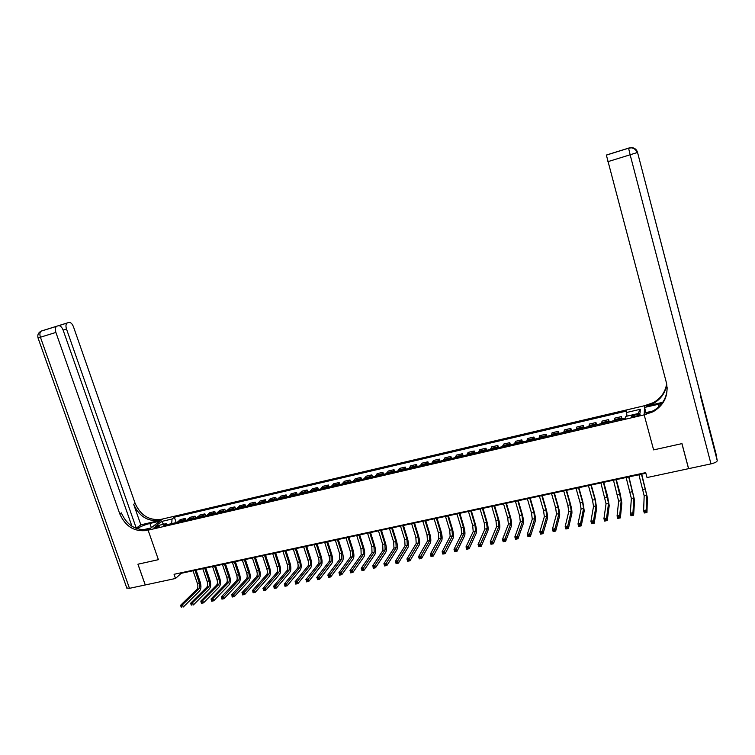 <?xml version="1.0" encoding="UTF-8"?>
<svg xmlns="http://www.w3.org/2000/svg" width="755" height="755" viewBox="0 0 755 755"><rect width="100%" height="100%" fill="white"/><g stroke="black" fill="none" stroke-linecap="round" stroke-linejoin="round"><path stroke-width="1.13" d="M155.398 527.924C158.116 527.132 159.447 526.433 159.38 525.848L157.937 525.961C155.228 526.763 153.897 527.452 153.954 528.038L155.398 527.924M715.882 453.274L717.25 460.654C717.052 461.834 714.966 462.9 710.984 463.872L688.607 468.657L681.963 443.619L653.622 449.905L681.907 443.629L688.551 468.676L647.026 477.556L645.685 472.63L174.056 574.3L175.519 578.481L145.271 584.955L137.957 564.202L158.399 559.672L148.103 530.161L644.175 414.854L644.619 405.69L161.277 519.317C149.301 520.799 140.572 515.457 135.107 503.283L73.471 326.792C72.206 323.687 70.668 322.243 68.865 322.451L41.534 330.964L68.865 322.451M636.965 414.316L634.634 414.863C632.067 415.561 631.02 416.156 631.482 416.647L636.842 415.901C639.419 415.193 640.466 414.599 640.004 414.108L636.965 414.316L637.352 415.769M56.946 326.169L56.559 326.339C55.219 327.453 55.002 329.482 55.898 332.436L40.43 337.221L129.482 588.334L145.234 584.965L137.92 564.212L158.399 559.672L148.103 530.161L162.655 518.996L159.871 521.129L149.905 523.47C144.658 524.819 140.373 526.565 137.042 528.698M626.98 416.156L626.452 411.079L174.348 517.222L176.198 522.602M626.282 412.57L640.316 409.276L640.07 413.098L625.838 416.42L625.659 417.959L163.778 525.489L166.138 523.64L155.558 526.112L161.589 521.469L172.055 519.015L174.348 517.222M652.867 411.003L644.26 413.004L644.175 414.854L653.622 449.905L644.175 414.854L653.207 411.72C664.419 404.831 668.807 395.129 666.372 382.615L606.369 155.105L627.027 148.678M175.519 578.481L181.172 573.328L645.855 473.253M171.725 523.64L167.308 524.574M180.983 572.8L181.172 573.328M621.252 418.987L621.393 416.609L621.997 418.817M177.387 522.328L180.209 519.619L185.268 518.44L185.919 520.337M187.193 520.044L189.958 517.345L195.054 516.156L195.705 518.062M197.064 517.741L199.773 515.052L204.907 513.853L205.558 515.769M206.993 515.429L209.654 512.749L214.826 511.541L215.468 513.457M216.996 513.098L219.601 510.427L224.801 509.21L225.452 511.135M227.066 510.758L229.624 508.087L234.852 506.86L235.503 508.794M237.202 508.398L239.703 505.727L244.969 504.5L245.611 506.445M247.404 506.02L249.848 503.358L255.152 502.122L255.794 504.066M257.672 503.632L260.069 500.971L265.401 499.725L266.053 501.679M268.016 501.226L270.347 498.574L275.726 497.319L276.368 499.281M278.425 498.8L280.709 496.158L286.117 494.893L286.758 496.865M288.91 496.356L291.128 493.723L296.583 492.449L297.225 494.421M299.471 493.902L301.623 491.269L307.115 489.986L307.757 491.977M310.097 491.43L312.192 488.806L317.713 487.513L318.355 489.504M320.79 488.938L322.838 486.324L328.397 485.021L329.038 487.022M331.568 486.428L333.55 483.813L339.146 482.511L339.788 484.512M342.421 483.898L344.337 481.303L349.971 479.982L350.613 481.992M353.34 481.36L355.199 478.764L360.871 477.434L361.513 479.463M364.344 478.802L366.137 476.207L371.847 474.876L372.489 476.905M375.424 476.216L377.141 473.64L382.908 472.29L383.54 474.329M386.579 473.621L388.24 471.044L394.034 469.695L394.667 471.743M397.819 471.007L399.404 468.44L405.246 467.081L405.879 469.129M409.134 468.374L410.654 465.816L416.534 464.438L417.156 466.505M420.526 465.722L421.979 463.174L427.896 461.786L428.529 463.853M432.002 463.051L433.389 460.503L439.344 459.115L439.976 461.192M443.562 460.352L444.874 457.823L450.877 456.416L451.509 458.511M455.208 457.643L456.445 455.123L462.494 453.708L463.117 455.803M466.93 454.916L468.1 452.405L474.187 450.98L474.81 453.085M478.745 452.169L479.831 449.659L485.965 448.225L486.588 450.339M490.646 449.395L491.656 446.903L497.838 445.459L498.46 447.573M502.632 446.601L503.566 444.119L509.785 442.666L510.408 444.789M514.702 443.798L515.552 441.316L521.828 439.854L522.441 441.996M526.858 440.967L527.641 438.495L533.955 437.022L534.568 439.165M539.108 438.108L539.806 435.654L546.176 434.172L546.79 436.324M551.452 435.239L552.065 432.794L558.483 431.294L559.087 433.464M563.881 432.341L564.419 429.906L570.874 428.406L571.488 430.577M576.414 429.425L576.858 427.009L583.37 425.49L583.974 427.67M589.032 426.49L589.391 424.074L595.95 422.545L596.554 424.735M601.744 423.527L602.018 421.13L608.624 419.591L609.228 421.79M614.551 420.544L614.74 418.157L621.393 416.609M608.398 421.979L608.624 419.591M595.629 424.952L595.95 422.545M582.964 427.906L583.37 425.49M570.384 430.831L570.874 428.406M557.907 433.738L558.483 431.294M545.516 436.616L546.176 434.172M533.219 439.486L533.955 437.022M521.016 442.326L521.828 439.854M508.898 445.148L509.785 442.666M496.865 447.951L497.838 445.459M484.918 450.726L485.965 448.225M473.064 453.491L474.187 450.98M461.296 456.228L462.494 453.708M449.612 458.946L450.877 456.416M438.004 461.654L439.344 459.115M426.49 464.334L427.896 461.786M415.052 466.996L416.534 464.438M403.689 469.638L405.246 467.081M392.411 472.262L394.034 469.695M381.218 474.867L382.908 472.29M370.101 477.462L371.847 474.876M359.059 480.029L360.871 477.434M348.093 482.587L349.971 479.982M337.202 485.116L339.146 482.511M326.386 487.636L328.397 485.021M315.647 490.137L317.713 487.513M304.982 492.619L307.115 489.986M294.393 495.082L296.583 492.449M283.871 497.536L286.117 494.893M273.423 499.97L275.726 497.319M263.042 502.386L265.401 499.725M252.736 504.784L255.152 502.122M242.497 507.162L244.969 504.5M232.323 509.531L234.852 506.86M222.225 511.89L224.801 509.21M212.193 514.221L214.826 511.541M202.217 516.543L204.907 513.853M192.317 518.845L195.054 516.156M182.484 521.139L185.268 518.44M172.055 519.015L171.687 523.555M167.412 524.649L166.138 523.64M637.994 413.589L640.316 409.276M161.589 521.469L163.561 524.244M638.919 474.744L644.175 495.818L643.619 510.522L646.289 509.974L646.969 512.456L647.394 497.668L641.703 474.149M641.476 474.197L646.742 495.28L646.289 509.974L645.676 511.333L644.61 511.55L644.874 512.551L645.95 512.324L645.676 511.333M645.95 512.324L646.969 512.456L644.298 513.004L643.619 510.522L644.61 511.55M644.298 513.004L644.874 512.551M626.15 477.49L631.369 498.489L630.293 513.249L632.945 512.711L633.624 515.174L634.577 500.338L628.953 476.896M628.698 476.943L633.917 497.96L632.945 512.711L632.322 514.061L631.255 514.278L631.529 515.269L632.596 515.052L632.322 514.061M632.596 515.052L633.624 515.174L630.972 515.722L630.293 513.249L631.255 514.278M630.972 515.722L631.529 515.269M613.485 480.227L618.656 501.15L617.071 515.958L619.704 515.42L620.384 517.883L621.846 502.981L620.138 493.525L616.297 479.614M616.014 479.68L621.195 500.612L619.704 515.42L619.072 516.769L618.015 516.986L618.288 517.968L619.345 517.76L619.072 516.769M619.345 517.76L620.384 517.883L617.75 518.411L617.071 515.958L618.015 516.986M617.75 518.411L618.288 517.968M600.904 482.926L606.048 503.783L603.943 518.647L606.558 518.109L607.247 520.554L609.219 505.614L607.577 496.177L603.726 482.322M603.415 482.388L608.558 503.255L606.558 518.109L605.916 519.459L604.868 519.676L605.142 520.648L606.19 520.44L605.916 519.459M606.19 520.44L607.247 520.554L604.632 521.092L603.943 518.647L604.868 519.676M604.632 521.092L605.142 520.648M588.428 485.616L592.496 500.112L593.524 506.397L590.929 521.309L593.524 520.78L594.204 523.215L596.686 508.219L595.119 498.8L591.25 485.012M590.92 485.087L594.978 499.593L596.025 505.878L593.524 520.78L592.873 522.12L591.835 522.337L592.109 523.309L593.147 523.102L592.873 522.12M593.147 523.102L594.204 523.215L591.609 523.744L590.929 521.309L591.835 522.337M591.609 523.744L592.109 523.309M715.891 453.34L637.503 152.293C636.654 149.584 634.804 148.027 631.963 147.621L626.98 148.622M661.871 403.51L644.534 407.436L644.619 405.69L653.349 402.641C660.87 398.347 665.306 392.072 666.665 383.823M662.758 402.283L646.45 406.114L653.339 403.5C661.021 399.102 665.485 392.675 666.75 384.219M607.464 154.709L606.397 155.039M701.329 399.329L700.244 395.167M645.931 412.617L644.534 407.436M629.274 147.914L607.464 154.699M646.101 414.401L646.138 413.485L653.217 410.814C662.314 405.501 666.967 397.772 667.165 387.608M140.845 524.857L159.9 520.374C147.886 521.856 139.137 516.495 133.663 504.293L140.845 524.857L136.004 528.321M142.827 529.831L151.028 527.924L146.696 530.491C134.418 531.973 125.453 526.462 119.809 513.947L55.898 332.436M67.478 322.885L67.12 323.046C65.827 324.131 65.609 326.122 66.497 329.029L63.109 330.077M136.296 528.245L66.497 329.029M129.482 588.334L126.783 587.937M131.955 526.254L63.127 330.114C61.825 326.962 60.249 325.499 58.371 325.726M146.696 530.491L148.15 529.378C135.9 530.859 126.963 525.357 121.338 512.881L119.809 513.947M576.037 488.287L580.114 502.726L581.095 508.993L578 523.951L580.576 523.423L581.265 525.858L584.238 510.814L582.747 501.414L578.868 487.673M578.509 487.758L582.586 502.207L583.577 508.474L580.576 523.423L579.925 524.772L578.887 524.98L579.17 525.952L580.199 525.744L579.925 524.772M580.199 525.744L581.265 525.858L578.689 526.377L578 523.951L578.887 524.98M578.689 526.377L579.17 525.952M563.73 490.939L567.826 505.312L568.76 511.569L565.184 526.575L567.741 526.056L568.43 528.472L571.884 513.381C572.101 511.484 571.629 508.36 570.469 504.01L566.58 490.325M566.184 490.41L570.28 504.802L571.224 511.059L567.741 526.056L567.071 527.396L566.042 527.603L566.326 528.576L567.345 528.358L567.071 527.396M567.345 528.358L568.43 528.472L565.873 528.991L565.184 526.575L566.042 527.603M551.527 493.572L555.623 507.888L556.51 514.127L552.452 529.179L554.991 528.66L555.68 531.067L559.615 515.939C559.889 514.032 559.436 510.918 558.275 506.577L554.378 492.949M553.962 493.043L558.058 507.369L558.955 513.617L554.991 528.66L554.321 530.001L553.302 530.208L553.575 531.171L554.595 530.963L554.321 530.001M554.595 530.963L555.68 531.067L553.151 531.586L552.452 529.179L553.302 530.208M539.4 496.177L543.515 510.437L544.355 516.665L539.825 531.765L542.345 531.256L543.034 533.653L547.441 518.468C547.752 516.571 547.328 513.457 546.167 509.134L542.26 495.563M541.816 495.658L545.931 509.927L546.78 516.165L542.345 531.256L541.656 532.586L540.655 532.794L540.929 533.757L541.939 533.549L541.656 532.586M541.939 533.549L543.034 533.653L540.523 534.163L539.825 531.765L540.655 532.794M527.367 498.772L531.492 512.975L532.284 519.195L527.292 534.332L529.793 533.823L530.482 536.21L535.361 520.988C535.71 519.081 535.314 515.976 534.153 511.673L530.236 498.149M529.765 498.253L533.889 512.466L534.691 518.685L529.793 533.823L529.095 535.153L528.094 535.361L528.377 536.314L529.378 536.107L529.095 535.153M529.378 536.107L530.482 536.21L527.99 536.72L527.292 534.332L528.094 535.361M515.42 501.339L519.553 515.495L520.299 521.696L514.853 536.88L517.326 536.371L518.024 538.749L523.357 523.489C523.762 521.573 523.385 518.477 522.224 514.183L518.298 500.725M517.798 500.829L521.931 514.995L522.687 521.195L517.326 536.371L516.628 537.702L515.637 537.9L515.92 538.853L516.911 538.655L516.628 537.702M516.911 538.655L518.024 538.749L515.552 539.259L514.853 536.88L515.637 537.9M503.557 503.896L507.7 517.987L508.398 524.178L502.5 539.41L504.963 538.9L505.661 541.269L511.446 525.971C511.89 524.055 511.531 520.959 510.38 516.684L506.435 503.274M505.916 503.387L510.059 517.496L510.776 523.687L504.963 538.9L504.255 540.231L503.274 540.429L503.547 541.382L504.538 541.175L504.255 540.231M504.538 541.175L505.661 541.269L503.198 541.769L502.5 539.41L503.274 540.429M491.779 506.435L495.931 520.469L496.592 526.65L490.24 541.911L492.685 541.41L493.392 543.77L499.621 528.434C500.103 526.509 499.772 523.423 498.611 519.166L494.667 505.812M494.129 505.925L498.281 519.978L498.942 526.159L492.685 541.41L491.977 542.741L490.995 542.939L491.278 543.883L492.26 543.685L491.977 542.741M492.26 543.685L493.392 543.77L490.948 544.27L490.24 541.911L490.995 542.939M480.086 508.955L484.248 522.932L484.861 529.095L478.075 544.402L480.501 543.911L481.209 546.261L487.872 530.878C488.4 528.953 488.089 525.876 486.937 521.63L482.983 508.332M482.417 508.455L486.579 522.441L487.202 528.613L480.501 543.911L479.784 545.233L478.812 545.431L479.095 546.365L480.067 546.167L479.784 545.233M480.067 546.167L481.209 546.261L478.783 546.752L478.075 544.402L478.812 545.431M468.468 511.456L472.649 525.386L473.215 531.529L466.005 546.875L468.411 546.384L469.119 548.725L476.216 533.304C476.782 531.378 476.499 528.302 475.339 524.083L471.375 510.824M470.79 510.956L474.961 524.895L475.537 531.048L468.411 546.384L467.685 547.705L466.722 547.894L467.005 548.838L467.968 548.64L467.685 547.705M467.968 548.64L469.119 548.725L466.713 549.215L466.005 546.875L466.722 547.894M456.945 513.938L461.126 527.811L461.654 533.945L454.019 549.329L456.407 548.838L457.115 551.169L464.636 535.71C465.25 533.785 464.986 530.718 463.825 526.509L459.852 513.306M459.238 513.438L463.419 527.33L463.957 533.464L456.407 548.838L455.671 550.159L454.718 550.348L455.001 551.282L455.954 551.084L455.671 550.159M455.954 551.084L457.115 551.169L454.727 551.66L454.019 549.329L454.718 550.348M445.488 516.401L449.687 530.218L450.169 536.343L442.119 551.763L444.487 551.282L445.195 553.604L453.142 538.107C453.793 536.182 453.547 533.115 452.396 528.925L448.413 515.778M447.772 515.91L451.962 529.746L452.462 535.871L443.751 552.594L442.798 552.783L443.081 553.717L444.034 553.519L443.751 552.594M444.034 553.519L445.195 553.604L442.826 554.085L442.119 551.763L442.798 552.783M434.125 518.855L438.325 532.615L438.768 538.73L430.303 554.179L432.662 553.698L433.37 556.01L441.722 540.486C442.421 538.551 442.194 535.503 441.043 531.322L437.051 518.223M436.39 518.364L440.59 532.143L441.043 538.249L431.917 555.01L430.973 555.199L431.256 556.124L432.2 555.935L431.917 555.01M432.2 555.935L433.37 556.01L431.02 556.492L430.303 554.179L430.973 555.199M422.838 521.28L427.047 534.993L427.453 541.09L418.581 556.586L420.922 556.105L421.63 558.407L430.388 542.845C431.124 540.91 430.916 537.862 429.774 533.7L425.773 520.648M425.084 520.799L429.293 534.521L429.708 540.618L420.157 557.407L419.223 557.605L419.506 558.521L420.45 558.332L420.157 557.407M420.45 558.332L421.63 558.407L419.289 558.879L418.581 556.586L419.223 557.605M411.626 523.696L415.845 537.352L416.203 543.44L406.936 558.964L409.257 558.492L409.974 560.786L419.129 545.185C419.903 543.251 419.723 540.212 418.572 536.059L414.57 523.064M413.863 523.215L418.081 536.89L418.449 542.968L408.493 559.795L407.568 559.984L407.851 560.899L408.785 560.71L408.493 559.795M408.785 560.71L409.974 560.786L407.653 561.258L406.936 558.964L407.568 559.984M400.499 526.093L404.718 539.702L405.048 545.771L395.384 561.333L397.687 560.861L398.404 563.145L407.955 547.507C408.766 545.572 408.606 542.543 407.455 538.409L403.444 525.461M402.717 525.612L406.936 539.23L407.266 545.308L396.913 562.154L395.998 562.343L396.281 563.258L397.205 563.07L396.913 562.154M397.205 563.07L398.404 563.145L396.092 563.608L395.384 561.333L395.998 562.343M389.438 528.472L393.676 542.033L393.959 548.092L383.908 563.683L386.192 563.211L386.909 565.486L396.856 549.819C397.706 547.885 397.564 544.855 396.413 540.74L392.392 527.839M391.647 528L395.875 541.562L396.167 547.63L385.418 564.504L384.503 564.693L384.786 565.608L385.711 565.419L385.418 564.504M385.711 565.419L386.909 565.486L384.625 565.948L383.908 563.683L384.503 564.693M378.463 530.841L382.7 544.346L382.945 550.386L372.517 566.014L374.791 565.542L375.509 567.807L385.833 552.113C386.72 550.178 386.598 547.158 385.446 543.053L381.417 530.199M380.652 530.369L384.89 543.883L385.144 549.933L374.008 566.835L373.093 567.024L373.385 567.93L374.291 567.751L374.008 566.835M374.291 567.751L375.509 567.807L373.234 568.27L373.093 567.024M367.562 533.19L371.809 546.639L372.017 552.669L361.201 568.326L363.457 567.864L364.184 570.119L374.886 554.397C375.811 552.452 375.697 549.442 374.565 545.355L370.526 532.549M369.733 532.719L373.98 546.186L374.197 552.216L362.674 569.157L361.768 569.336L362.06 570.242L362.957 570.063L362.674 569.157M362.957 570.063L364.184 570.119L361.928 570.582L361.768 569.336M356.728 535.522L360.984 548.923L361.154 554.944L349.98 570.62L352.217 570.167L352.934 572.413L364.014 556.662C364.976 554.717 364.882 551.707 363.75 547.63L359.701 534.88M358.889 535.05L363.146 548.47L363.325 554.491L351.424 571.45L350.528 571.639L350.811 572.535L351.707 572.356L351.424 571.45M351.707 572.356L352.934 572.413L350.697 572.866L350.528 571.639M345.979 537.834L350.245 551.188L350.367 557.19L338.825 572.903L341.052 572.45L341.77 574.687L353.208 558.908C354.208 556.963 354.142 553.962 353 549.904L348.952 537.192M348.121 537.371L352.387 550.735L352.519 556.746L340.25 573.734L339.363 573.923L339.646 574.81L340.533 574.63L340.25 573.734M340.533 574.63L341.77 574.687L339.542 575.14L339.363 573.923M335.295 540.136L339.571 553.434L339.656 559.436L327.755 575.168L329.963 574.715L330.681 576.952L342.487 561.144C343.525 559.2 343.468 556.199 342.336 552.15L338.278 539.495M337.428 539.674L341.694 552.99L341.798 558.983L329.152 575.999L328.274 576.188L328.557 577.075L329.444 576.895L329.152 575.999M329.444 576.895L330.681 576.952L328.472 577.396L328.274 576.188M324.688 542.42L328.963 555.671C329.718 558.37 329.737 560.361 329.02 561.654L316.76 577.424L318.95 576.971L319.676 579.198L331.832 563.362C332.908 561.409 332.87 558.426 331.738 554.387L327.67 541.779M326.802 541.967L331.077 555.227L331.143 561.21L318.138 578.255L317.26 578.434L317.553 579.321L318.431 579.142L318.138 578.255M318.431 579.142L319.676 579.198L317.487 579.642L317.26 578.434M314.146 544.685L318.431 557.898C319.195 560.578 319.195 562.569 318.459 563.862L305.841 579.651L308.021 579.208L308.748 581.426L321.252 565.561C322.357 563.617 322.347 560.635 321.215 556.614L317.138 544.044M316.251 544.242L320.535 557.454C321.29 560.135 321.3 562.126 320.564 563.419L307.2 580.491L306.332 580.661L306.624 581.548L307.493 581.369L307.2 580.491M307.493 581.369L308.748 581.426L306.568 581.869L306.332 580.661M303.68 546.941L307.974 560.097C308.729 562.777 308.729 564.759 307.955 566.052L295.007 581.878L297.168 581.435L297.895 583.634L310.749 567.751C311.881 565.797 311.891 562.824 310.758 558.813L306.681 546.299M305.775 546.497L310.06 559.663C310.815 562.333 310.815 564.325 310.05 565.618L296.347 582.709L295.479 582.879L295.771 583.766L296.63 583.587L296.347 582.709M296.63 583.587L297.895 583.634L295.733 584.077L295.479 582.879M293.289 549.187L297.583 562.286C298.338 564.957 298.319 566.939 297.536 568.232L284.239 584.077L286.39 583.634L287.117 585.833L300.311 569.921C301.481 567.968 301.5 565.004 300.367 561.012L296.29 548.536M295.365 548.734L299.659 561.852C300.414 564.523 300.396 566.505 299.612 567.798L285.56 584.908L284.701 585.087L284.994 585.965L285.852 585.786L285.56 584.908M285.852 585.786L287.117 585.833L284.965 586.267L284.701 585.087M282.965 551.405L287.268 564.466C288.023 567.118 287.995 569.1 287.183 570.393L273.555 586.267L275.679 585.833L276.415 588.013L289.939 572.082C291.147 570.129 291.185 567.165 290.052 563.183L285.966 550.763M285.022 550.961L289.325 564.032C290.08 566.694 290.052 568.666 289.25 569.968L274.848 587.097L273.999 587.277L274.291 588.145L275.141 587.975L274.848 587.097M275.141 587.975L276.415 588.013L274.282 588.447L273.999 587.277M272.706 553.613L277.01 566.627C277.764 569.27 277.727 571.242 276.896 572.545L262.938 588.438L265.052 588.003L265.779 590.183L279.643 574.225C280.879 572.271 280.935 569.317 279.803 565.353L275.717 552.971M274.754 553.179L279.057 566.193C279.812 568.845 279.775 570.818 278.944 572.111L264.212 589.268L263.363 589.447L263.655 590.316L264.505 590.146L264.212 589.268M264.505 590.146L265.779 590.183L263.665 590.618L263.363 589.447M262.514 555.812L266.826 568.77C267.581 571.412 267.534 573.375 266.675 574.678L252.397 590.599L254.492 590.165L255.228 592.335L269.412 576.348C270.686 574.404 270.752 571.45 269.629 567.496L265.524 555.161M264.552 555.369L268.865 568.345C269.611 570.988 269.563 572.951 268.714 574.253L253.652 591.429L252.812 591.599L253.104 592.467L253.944 592.298L253.652 591.429M253.944 592.298L255.228 592.335L253.123 592.76L252.812 591.599M252.397 557.992L256.709 570.903C257.464 573.536 257.398 575.499 256.53 576.801L241.921 592.741L244.016 592.307L244.743 594.478L259.248 578.472C260.55 576.518 260.645 573.564 259.512 569.629L255.407 557.341M254.416 557.558L258.729 570.478C259.484 573.111 259.427 575.074 258.55 576.376L243.167 593.572L242.327 593.741L242.619 594.61L243.459 594.44L243.167 593.572M243.459 594.44L244.743 594.478L242.657 594.902L242.327 593.741M242.336 560.153L246.668 573.026C247.414 575.65 247.338 577.603 246.451 578.906L231.53 594.865L233.597 594.44L234.333 596.592L249.159 580.567C250.49 578.613 250.594 575.678 249.471 571.752L245.356 559.502M244.346 559.719L248.669 572.601C249.414 575.225 249.348 577.188 248.461 578.481L232.748 595.704L231.917 595.874L232.21 596.733L233.04 596.563L232.748 595.704M233.04 596.563L234.333 596.592L232.257 597.016L231.917 595.874M232.351 562.305L236.683 575.131C237.429 577.745 237.344 579.698 236.428 581.001L221.196 596.978L223.263 596.554L223.99 598.706L239.127 582.652C240.496 580.699 240.609 577.773 239.486 573.857L235.371 561.654M234.343 561.88L238.674 574.706C239.42 577.32 239.335 579.283 238.429 580.576L222.395 597.818L221.574 597.979L221.866 598.838L222.697 598.677L222.395 597.818M222.697 598.677L223.99 598.706L221.932 599.121L221.574 597.979M222.423 564.447L226.764 577.216C227.51 579.821 227.415 581.775 226.481 583.077L210.938 599.083L212.986 598.658L213.722 600.801L229.171 584.729C230.558 582.775 230.7 579.849 229.577 575.952L225.452 563.796M224.405 564.013L228.737 576.801C229.492 579.406 229.397 581.359 228.463 582.662L211.306 600.083L211.598 600.933L212.419 600.772L212.127 599.914M212.419 600.772L213.722 600.801L211.674 601.216L211.306 600.083M212.57 566.571L216.911 579.302C217.657 581.888 217.553 583.841 216.6 585.144L200.755 601.159L202.784 600.744L203.52 602.877L219.271 586.795C220.696 584.832 220.847 581.916 219.724 578.028L215.6 565.91M214.533 566.146L218.874 578.887C219.62 581.482 219.516 583.426 218.563 584.729L201.104 602.169L201.396 603.019L202.208 602.849L201.915 601.999M202.208 602.849L203.52 602.877L201.491 603.292L201.104 602.169M202.774 568.675L207.115 581.359C207.861 583.945 207.748 585.889 206.776 587.192L190.637 603.236L192.657 602.82L193.384 604.944L209.437 588.834C210.89 586.88 211.06 583.964 209.937 580.095L205.813 568.024M204.728 568.26L209.069 580.954C209.814 583.54 209.701 585.484 208.739 586.786L190.977 604.236L191.27 605.085L192.072 604.915L191.779 604.066M192.072 604.915L191.27 605.085M190.637 603.236L190.977 604.236M193.044 570.771L197.395 583.417C198.14 585.993 198.008 587.928 197.017 589.23L180.587 605.293L182.587 604.878L183.323 606.992L199.669 590.872C201.151 588.909 201.33 586.003 200.217 582.152L196.083 570.119M194.988 570.355L199.329 583.002C200.075 585.578 199.952 587.522 198.961 588.824L180.907 606.293L181.2 607.133L182.002 606.973L181.71 606.123M182.002 606.973L181.2 607.133M180.587 605.293L180.907 606.293M614.513 419.676L621.205 418.119M601.716 422.658L608.36 421.111M589.023 425.612L595.62 424.084M576.424 428.547L582.964 427.028M563.919 431.464L570.412 429.954M551.509 434.361L557.945 432.86M539.183 437.23L545.582 435.739M526.952 440.08L533.304 438.598M514.806 442.911L521.11 441.439M502.755 445.724L509.012 444.261M490.788 448.508L496.998 447.064M478.906 451.282L485.069 449.838M467.109 454.029L473.234 452.604M455.397 456.756L461.484 455.341M443.78 459.465L449.81 458.058M432.228 462.154L438.221 460.758M420.771 464.825L426.717 463.447M409.389 467.487L415.297 466.109M398.093 470.12L403.953 468.751M386.871 472.734L392.694 471.375M375.726 475.329L381.511 473.98M364.665 477.906L370.412 476.565M353.68 480.463L359.38 479.142M342.77 483.011L348.433 481.69M331.936 485.531L337.56 484.229M321.168 488.041L326.755 486.739M310.484 490.533L316.034 489.24M299.867 493.006L305.379 491.722M289.325 495.469L294.799 494.185M278.859 497.904L284.295 496.639M268.459 500.329L273.857 499.074M258.135 502.736L263.495 501.49M247.876 505.123L253.199 503.887M237.683 507.502L242.968 506.265M227.557 509.861L232.814 508.634M217.506 512.201L222.725 510.984M207.512 514.533L212.702 513.324M197.593 516.845L202.746 515.646M187.74 519.147L192.855 517.949M177.944 521.422L183.031 520.242M635.03 416.316L634.634 414.863M645.497 488.938L642.93 489.476M646.742 495.28L644.175 495.818M632.728 491.628L630.18 492.166M633.917 497.96L631.369 498.489M620.053 494.308L617.524 494.836M621.195 500.612L618.656 501.15M607.473 496.96L604.963 497.488M608.558 503.255L606.048 503.783M594.978 499.593L592.496 500.112M596.025 505.878L593.524 506.397M646.45 406.114L646.488 405.246M637.503 152.293L700.546 394.601M701.348 399.386L717.25 460.654M710.984 463.872L630.142 154.784L607.832 161.683M637.06 152.585L637.06 152.585C636.191 149.811 634.304 148.225 631.406 147.81L628.651 148.103M630.142 154.784L637.012 152.614C636.144 149.839 634.247 148.244 631.34 147.829L628.575 148.197L630.142 154.784M631.406 147.81L628.585 148.122L606.369 155.105M637.031 152.472L637.456 152.321C636.607 149.613 634.757 148.046 631.907 147.64L629.51 147.895M631.963 147.621L629.198 147.961M658.832 406.822L658.143 404.246M159.9 520.374L161.277 519.317M133.663 504.293L135.107 503.283M56.559 326.339L41.148 331.143C38.335 332.615 37.297 334.88 38.033 337.957L40.43 337.221C39.534 334.286 39.77 332.257 41.148 331.143L40.411 331.511M151.359 527.669L149.905 523.47M582.586 502.207L580.114 502.726M583.577 508.474L581.095 508.993M570.28 504.802L567.826 505.312M571.224 511.059L568.76 511.569M558.058 507.369L555.623 507.888M558.955 513.617L556.51 514.127M545.931 509.927L543.515 510.437M546.78 516.165L544.355 516.665M533.889 512.466L531.492 512.975M534.691 518.685L532.284 519.195M521.931 514.995L519.553 515.495M522.687 521.195L520.299 521.696M510.059 517.496L507.7 517.987M510.776 523.687L508.398 524.178M498.281 519.978L495.931 520.469M498.942 526.159L496.592 526.65M486.579 522.441L484.248 522.932M487.202 528.613L484.861 529.095M474.961 524.895L472.649 525.386M475.537 531.048L473.215 531.529M463.419 527.33L461.126 527.811M463.957 533.464L461.654 533.945M451.962 529.746L449.687 530.218M452.462 535.871L450.169 536.343M440.59 532.143L438.325 532.615M441.043 538.249L438.768 538.73M429.293 534.521L427.047 534.993M429.708 540.618L427.453 541.09M418.081 536.89L415.845 537.352M418.449 542.968L416.203 543.44M406.936 539.23L404.718 539.702M407.266 545.308L405.048 545.771M395.875 541.562L393.676 542.033M396.167 547.63L393.959 548.092M384.89 543.883L382.7 544.346M385.144 549.933L382.945 550.386M373.98 546.186L371.809 546.639M374.197 552.216L372.017 552.669M363.146 548.47L360.984 548.923M363.325 554.491L361.154 554.944M352.387 550.735L350.245 551.188M352.519 556.746L350.367 557.19M341.694 552.99L339.571 553.434M341.798 558.983L339.656 559.436M331.077 555.227L328.963 555.671M331.143 561.21L329.02 561.654M320.535 557.454L318.431 557.898M320.564 563.419L318.459 563.862M310.06 559.663L307.974 560.097M310.05 565.618L307.955 566.052M299.659 561.852L297.583 562.286M299.612 567.798L297.536 568.232M289.325 564.032L287.268 564.466M289.25 569.968L287.183 570.393M279.057 566.193L277.01 566.627M278.944 572.111L276.896 572.545M268.865 568.345L266.826 568.77M268.714 574.253L266.675 574.678M258.729 570.478L256.709 570.903M258.55 576.376L256.53 576.801M248.669 572.601L246.668 573.026M248.461 578.481L246.451 578.906M238.674 574.706L236.683 575.131M238.429 580.576L236.428 581.001M228.737 576.801L226.764 577.216M228.463 582.662L226.481 583.077M218.874 578.887L216.911 579.302M218.563 584.729L216.6 585.144M209.069 580.954L207.115 581.359M208.739 586.786L206.776 587.192M199.329 583.002L197.395 583.417M198.961 588.824L197.017 589.23M653.339 403.5L653.349 402.641M653.217 410.814L653.207 411.72M67.12 323.046L58.777 325.65M38.033 337.957L126.944 588.409"/></g></svg>

